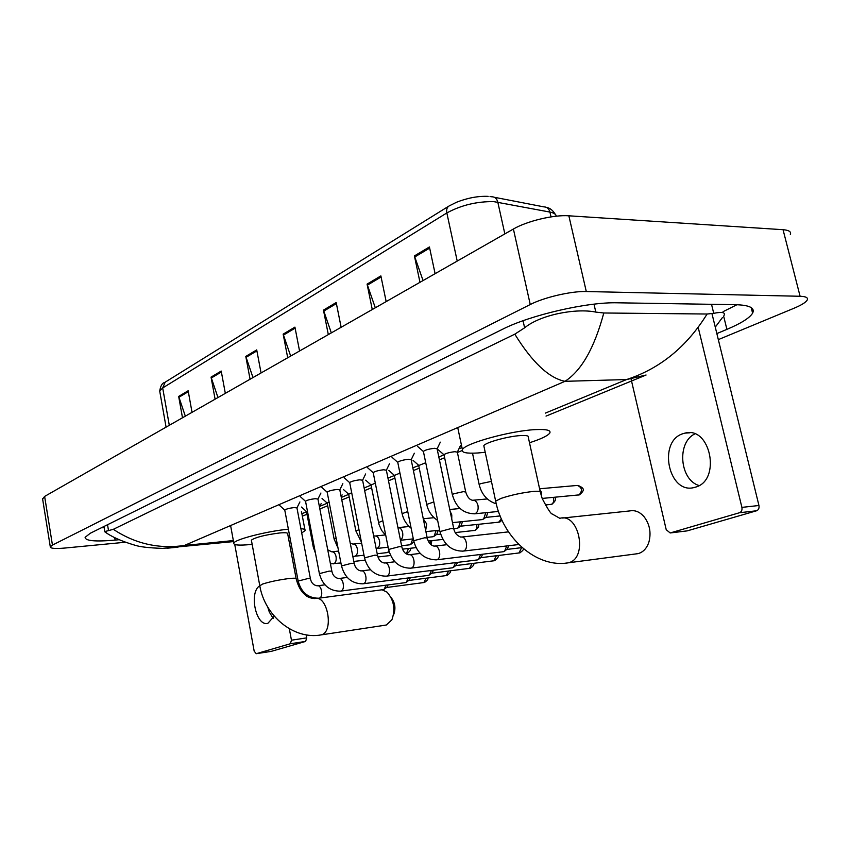 <?xml version="1.0" encoding="UTF-8"?>
<svg xmlns="http://www.w3.org/2000/svg" width="850" height="850" viewBox="0 0 850 850"><rect width="100%" height="100%" fill="white"/><g stroke="black" fill="none" stroke-linecap="round" stroke-linejoin="round"><path stroke-width="1.27" d="M185.332 416.171L178.67 396.419L182.495 417.786M192.036 412.346L188.158 390.766L178.67 396.419M217.972 397.545L211.055 377.113L215.093 399.192M225.324 393.359L221.212 371.057L211.055 377.113M252.992 377.57L245.788 356.416L250.07 379.238M261.067 372.959L256.711 349.902L245.788 356.416M423.056 280.553L414.418 255.903L419.974 282.317M435.104 273.689L429.42 246.957L414.418 255.903M375.307 307.796L367.083 284.112L372.268 309.527M386.166 301.601L380.874 275.899L367.083 284.112M331.33 332.881L323.467 310.112L328.312 334.603M341.137 327.293L336.186 302.536L323.467 310.112M290.679 356.076L283.156 334.135L287.704 357.765M299.561 351.007L294.929 327.123L283.156 334.135M556.293 216.197C555.985 214.232 553.86 212.851 549.929 212.075L493.754 201.631C476.903 201.386 461.263 205.158 446.845 212.946C446.239 209.525 447.036 207.166 449.236 205.881L456.641 202.204C467.681 197.901 478.189 195.957 488.155 196.371M42.627 499.035L44.625 496.421L513.4 229.022C526.894 221.085 553.913 214.614 568.852 215.804L783.052 229.702C789.002 230.169 791.424 231.774 790.33 234.526M125.269 542.247L64.94 548.037C55.239 548.888 50.352 548.484 50.288 546.816L52.445 545.084L530.251 304.523C544.053 297.362 571.37 291.008 586.287 291.529L800.094 296.267C806.023 296.469 808.382 297.744 807.171 300.114C805.683 302.483 801.263 305.203 793.911 308.284L718.324 339.618M716.847 333.572L726.899 329.364C741.083 323.372 749.657 317.974 752.601 313.172C755.214 307.934 749.551 305.108 735.601 304.693L617.408 302.802C587.329 301.899 530.102 315.148 502.616 329.237L90.323 533.237L85.117 537.306C85.213 540.908 95.221 541.843 115.122 540.101L119.043 539.729M101.32 527.797L104.168 527.691M723.063 311.674L736.929 304.725M646.085 375.02L626.588 379.546C659.855 368.719 686.694 346.874 707.094 314.022L713.734 313.331C722.192 311.631 725.624 312.354 724.009 315.531M106.824 533.141L104.816 531.579L113.305 529.327C135.214 543.798 158.907 549.174 184.407 545.466L177.14 547.251L166.855 548.239M707.094 314.022L603.798 312.991C594.447 347.862 581.517 370.642 564.995 381.321C549.004 378.133 532.27 362.419 514.803 334.167L113.305 529.327M514.803 334.167L524.62 327.813C540.77 314.511 576.289 308.04 595.818 312.099L603.798 312.991M232.475 541.684L233.559 541.758M695.523 487.135C721.416 480.452 710.558 425.882 684.951 433.118L682.816 433.734C657.486 441.447 668.557 494.636 694.206 487.507L695.523 487.135M711.971 313.671L758.944 505.495C759.379 508.151 758.582 509.915 756.564 510.776L739.521 512.731C741.54 511.859 742.326 510.085 741.901 507.386L698.222 327.505M631.029 378.845L666.219 529.699L670.172 532.961L687.246 530.857L756.564 510.776M687.246 530.857L686.577 530.963M670.289 532.929L739.521 512.731M699.082 485.552C679.702 479.91 676.6 442.531 694.779 433.936M635.577 553.956L638.509 553.509C643.471 551.947 646.956 548.059 648.975 541.854C651.312 532.536 649.676 524.174 644.088 516.747C639.784 511.849 635.003 509.904 629.765 510.924L562.604 518.043M540.217 491.64L528.296 437.283C528.976 435.859 526.533 435.274 520.965 435.551C508.374 436.114 484.914 442.595 483.82 445.751L484.043 446.803M485.223 452.285L477.732 452.986C466.363 453.656 461.252 452.561 462.411 449.692C464.291 443.541 510.946 430.621 535.702 429.601C546.486 429.123 551.183 430.259 549.791 433.043C547.772 435.827 541.004 439.057 529.497 442.754M385.018 625.218L386.378 624.984L391.914 619.788C395.569 609.291 393.933 600.068 387.026 592.131L382.022 589.794M296.108 578.51L287.672 533.747C287.948 532.727 285.175 532.483 279.331 533.014C264.754 534.947 255.436 537.317 251.377 540.133L251.462 540.589M252.163 544.361L250.877 544.489C239.126 545.626 233.431 545.179 233.814 543.15C234.462 539.538 266.836 531.197 288.384 529.199M300.9 528.689C304.194 528.923 305.596 529.561 305.108 530.602L301.707 532.971M289.871 537.072L288.373 537.487M390.957 597.327C395.059 602.512 395.962 608.281 393.678 614.646M423.449 451.69L423.385 451.382C425.266 449.969 428.984 448.938 434.552 448.301L437.123 448.853L453.719 528.53M397.8 462.506L397.736 462.23C399.521 460.891 403.134 459.903 408.574 459.276L411.188 459.786L427.168 537.795M506.77 545.944L504.613 551.14L502.733 551.799M508.778 545.711L507.237 549.068L504.613 551.14M373.246 472.866L373.203 472.611C374.892 471.346 378.399 470.39 383.722 469.763L386.368 470.241L401.784 546.656M480.601 554.476L478.518 559.396L476.776 560.001M482.63 554.232L481.153 557.345L478.518 559.396M349.743 482.8L349.69 482.556C351.305 481.355 354.716 480.441 359.922 479.814L362.599 480.25L377.474 555.146M455.504 562.636L453.486 567.311L451.871 567.874M457.544 562.381L456.131 565.282L453.486 567.311M327.197 492.309L327.154 492.097C328.695 490.949 332.01 490.067 337.099 489.451L339.809 489.844L354.174 563.274M431.407 570.456L429.462 574.908L427.964 575.439M433.468 570.201L432.108 572.9L429.462 574.908M305.575 501.447L305.533 501.245C306.999 500.151 310.229 499.301 315.212 498.684L317.942 499.056L331.829 571.062M408.266 577.968L406.396 582.197L404.993 582.696M410.337 577.702L409.041 580.21L406.396 582.197M284.803 510.223L284.761 510.032C286.163 508.991 289.308 508.172 294.196 507.556L296.947 507.907L310.377 578.553M386.027 585.183L384.221 589.209L382.904 589.677M388.099 584.906L386.856 587.244L384.221 589.209M539.729 489.398L541.705 492.66L541.482 496.421M438.844 457.109L443.987 454.676C445.857 453.316 449.501 452.317 454.92 451.69L457.353 452.189L465.683 491.767M412.845 467.861L425.733 462.74M485.775 512.709L483.618 519.031L481.759 519.637M487.836 512.497L486.285 517.044L483.618 519.031M394.368 475.437L399.957 473.131M460.434 521.826L458.341 527.818L456.609 528.392M462.527 521.602L461.008 525.852L458.341 527.818M371.046 485.042L375.296 483.119M436.114 530.559L434.074 536.254L432.469 536.796M438.228 530.336L436.751 534.31L434.074 536.254M348.67 494.275L351.698 492.713M412.76 538.932L410.784 544.361L409.286 544.861M413.971 541.928L410.784 544.361M327.176 503.136L329.078 501.957M389.077 551.491L386.994 552.617M306.51 511.658L307.381 510.892M259.728 585.788C248.636 592.407 256.094 627.056 267.899 623.294L274.231 616.154M306.159 634.844L306.733 637.872L305.628 641.41L290.36 643.747L291.454 640.199L289.319 628.756M234.759 544.489L254.182 651.185L256.243 653.703L271.288 651.355L305.628 641.41M256.275 653.692L290.36 643.747M273.222 618.481L269.312 612.074L267.739 607.049M490.036 196.541L491.736 196.775C494.796 196.764 496.814 198.549 497.803 202.141L504.847 233.899M551.023 216.888L549.929 212.075C548.962 208.633 546.964 206.901 543.936 206.89L494.339 197.274M448.598 206.263L165.166 382.181L162.69 387.951L159.715 391.064L159.896 392.126M457.215 261.077L446.845 212.946L162.69 387.951L169.299 425.308M283.422 335.102L295.12 328.142M323.744 311.111L336.398 303.578M367.37 285.154L381.098 276.994M414.726 256.987L429.664 248.094M246.032 357.34L256.891 350.88M211.289 378.016L221.383 372.002M178.904 397.279L188.317 391.68M545.36 413.111L626.588 379.546L564.995 381.321L184.407 545.466L233.336 540.568M301.888 513.697L306.531 511.785M319.855 506.281L327.197 503.243M341.286 497.42L348.691 494.36M364.129 487.985L371.057 485.116M387.961 478.136L394.368 475.49M458.936 448.811L461.954 447.567M52.445 545.084L44.625 496.421M800.094 296.267L783.052 229.702M586.287 291.529L568.852 215.804M530.251 304.523L513.4 229.022M114.707 537.668L115.122 540.101M723.637 316.104L726.899 329.364M711.524 304.311L713.734 313.331M107.525 524.726L108.513 530.591M523.048 320.737L524.62 327.813M593.991 304.172L595.818 312.099M741.901 507.386L758.944 505.495M483.82 445.751L495.656 501.107C502.679 537.816 536.499 568.321 568.161 562.838L568.639 562.711C588.285 558.216 579.105 512.497 559.842 518.33L552.245 514.016C550.991 514.069 547.655 508.916 542.226 498.557L540.409 492.49C541.153 491.342 538.741 490.992 533.184 491.449C521.932 492.713 511.211 495.029 501.033 498.397L495.656 501.107L495.837 501.925M638.031 553.637L565.569 563.168M251.377 540.133L259.739 585.491C264.626 615.825 293.728 639.954 321.034 634.907L321.268 634.844C334.273 632.028 327.59 594.501 314.872 598.591C310.537 598.262 307.339 597.04 305.267 594.904C303.62 593.459 299.232 590.261 296.183 578.882C296.501 578.074 293.739 578 287.895 578.68C277.833 580.051 269.354 581.857 262.448 584.109L259.803 585.852M386.134 625.048L319.908 635.077M439.949 531.569L451.233 528.519L453.762 528.742C454.591 532.854 456.949 535.659 460.828 537.126M460.849 537.126C466.395 535.436 469.062 549.567 463.452 551.023L462.474 551.172M413.695 540.727L424.639 537.795L427.21 537.986C428.496 542.81 430.833 545.53 434.233 546.136C439.578 544.521 442.138 558.354 436.783 559.736L435.891 559.884M521.634 547.655L518.936 552.999M520.115 552.755L519.531 552.904M388.578 549.493L399.213 546.667L401.816 546.837C402.964 551.469 405.291 554.115 408.786 554.763M408.839 554.753C413.929 553.222 416.394 566.759 411.262 568.076L410.444 568.204M496.326 555.773L493.733 560.841M494.87 560.607L494.286 560.745M364.533 557.887L374.861 555.167L377.506 555.305C378.558 559.799 380.864 562.371 384.423 563.019M384.487 563.008C389.364 561.542 391.754 574.802 386.835 576.066L386.591 576.13M472.005 563.561L469.519 568.363M470.613 568.14L470.039 568.278M341.487 565.919L351.528 563.306L354.206 563.423C355.204 567.8 357.489 570.308 361.069 570.934M361.154 570.924C365.819 569.521 368.124 582.516 363.418 583.716L362.716 583.833M448.619 571.041L446.239 575.609M447.291 575.386L446.717 575.524M319.388 573.644L329.163 571.115L331.861 571.211C332.743 575.429 335.006 577.862 338.661 578.531M338.757 578.521C343.241 577.171 345.472 589.911 340.946 591.058L340.297 591.164M426.126 578.223L423.831 582.569M424.851 582.356L424.277 582.494M298.169 581.049L307.689 578.616L310.409 578.68C311.217 582.771 313.459 585.151 317.146 585.82M317.263 585.809C321.566 584.513 323.723 597.008 319.377 598.102L318.782 598.209M539.591 488.771L577.32 485.435C582.069 487.433 582.675 490.599 579.137 494.913L578.255 495.04M579.827 494.743L579.137 494.913M479.198 484.702L480.462 483.682L491.438 481.397M553.18 497.399C554.253 500.714 553.669 503.03 551.416 504.348L550.609 504.475M552.117 504.178L551.416 504.348M452.37 494.785L453.549 493.839L463.324 491.661L465.736 492.012C467.288 497.016 469.582 499.768 472.621 500.278C475.182 500.044 476.967 501.776 477.987 505.474C478.571 509.83 477.509 512.603 474.778 513.783L473.928 513.867M450.128 511.275L451.786 514.909L451.764 519.159M426.7 504.433L433.829 501.946M501.426 518.925L498.663 522.197M500.034 521.911L499.343 522.091M423.332 519.031L426.7 523.951L425.669 530.464M402.103 513.676L407.766 511.551M476.595 524.503C477.254 527.446 476.68 529.423 474.853 530.432L474.215 530.538M475.533 530.262L474.853 530.432M397.938 527.627C400.18 527.499 401.742 529.168 402.634 532.621C403.166 536.212 402.443 538.698 400.456 540.101M378.526 522.548L382.84 520.774M373.628 535.808L374.956 536.031C377.134 535.851 378.664 537.487 379.546 540.94C380.067 544.946 379.174 547.464 376.879 548.473L376.295 548.537M355.906 531.059L358.976 529.646M430.344 540.802L430.323 544.064M350.243 543.203L352.941 544.085C355.045 543.926 356.522 545.53 357.372 548.919C357.882 552.861 357.032 555.316 354.811 556.293L354.291 556.346M334.167 539.229L336.101 538.178M408.499 548.484L406.342 553.679M407.522 553.424L406.853 553.594M327.739 549.854L331.787 551.831C333.806 551.682 335.229 553.265 336.058 556.601C336.558 560.458 335.739 562.859 333.604 563.805L333.126 563.858M313.278 547.092L314.181 546.423M291.454 640.199L306.733 637.872M546.805 207.538C550.014 208.048 552.84 210.311 555.294 214.338M166.079 427.146L159.715 391.064C160.554 385.868 162.191 383.021 164.613 382.521M50.288 546.816L42.521 498.408M751.209 307.604L752.601 313.172M103.966 526.49L104.816 531.579M646.064 375.031L546.029 416.107M462.145 450.543L457.417 452.487M444.635 457.736L439.418 459.871M419.241 468.159L413.397 470.56M394.91 478.157L388.493 480.792M371.588 487.73L364.65 490.578M349.191 496.931L341.785 499.97M327.686 505.761L319.855 508.969M306.999 514.25L302.356 516.163M233.527 541.588L162.488 548.378C148.984 547.931 139.74 546.858 134.746 545.158C121.465 541.227 111.467 536.764 104.752 531.771M715.275 327.133L722.457 317.507M689.977 432.799L684.951 433.118M670.172 532.961L687.14 530.889M462.411 449.692L457.736 427.582M233.814 543.15L230.605 525.544M304.927 529.646L301.453 511.434M316.083 598.432L316.986 598.304M518.84 544.521L462.878 551.129C451.286 551.066 443.626 544.478 439.896 531.356L423.385 451.382M423.353 451.478L417.499 446.335M437.166 448.736L440.321 442.159M461.571 537.051L508.502 531.866M503.402 551.714L436.178 559.852C424.341 559.438 416.829 552.999 413.652 540.536L397.736 462.23M397.704 462.315L392.009 457.279M522.112 547.602L506.77 549.44M411.219 459.68L414.343 453.231M434.934 546.061L446.813 544.712M523.164 548.516C523.919 549.344 522.793 550.8 519.764 552.861L480.707 557.685M477.381 559.927L410.624 568.193C399.298 568.044 391.935 561.744 388.546 549.312L373.203 472.611M373.171 472.696L367.604 467.744M386.399 470.146L389.481 463.813M409.445 554.689L420.251 553.424M497.792 555.592C498.886 556.633 497.792 558.333 494.519 560.702L455.717 565.601M452.434 567.811L386.155 576.173C375.009 576.034 367.795 569.883 364.501 557.717L349.69 482.556M349.669 482.641L344.229 477.774M362.621 480.165L365.659 473.96M385.039 562.955L394.857 561.776M473.503 563.369C474.523 564.326 473.439 565.951 470.273 568.236L431.726 573.197M428.474 575.365L362.706 583.833C351.741 583.684 344.664 577.671 341.466 565.771L327.154 492.097M327.133 492.171L321.821 487.39M339.83 489.781L342.837 483.682M361.643 570.871L370.558 569.776M450.149 570.839C451.095 571.71 450.033 573.251 446.951 575.482L408.669 580.486M405.471 582.633L340.212 591.175C329.418 591.037 322.469 585.14 319.356 573.506L305.533 501.245M305.511 501.319L300.316 496.623M317.964 498.993L320.928 493.011M339.214 578.468L347.267 577.458M427.667 578.021C428.559 578.818 427.507 580.295 424.511 582.463L386.516 587.509M383.35 589.613L318.601 598.219C307.987 598.081 301.166 592.322 298.138 580.922L284.761 510.032M284.75 510.096L279.661 505.484M296.958 507.843L299.901 501.957M317.666 585.756L324.944 584.832M578.043 485.382C584.63 488.442 584.981 489.951 579.487 494.849L542.173 498.429M472.504 453.199L479.134 484.436C481.61 494.498 487.316 500.958 496.272 503.816M554.423 497.282C556.463 498.876 555.581 501.213 551.778 504.284L545.232 504.996M443.987 454.676L452.317 494.541C455.855 507.227 463.324 513.644 474.714 513.793L498.504 511.445M473.408 500.204L487.284 498.939M443.966 454.771L438.26 449.788M457.385 452.072L460.445 445.655M418.625 465.152L426.658 504.209C428.188 511.233 431.853 516.651 437.654 520.466M449.756 509.49L460.062 508.513M418.593 465.237L413.036 460.349M500.172 515.939L485.807 517.395M452.487 522.633L482.449 519.573M502.074 520.359L499.131 522.144L460.562 526.182M394.315 475.192L402.071 513.474C403.346 519.541 406.374 524.461 411.156 528.233M423.268 518.755L434.031 517.692M394.283 475.277L388.864 470.464M425.914 531.633L439.663 530.188M453.794 528.689L457.247 528.328M478.019 524.354C479.559 525.661 478.624 527.669 475.203 530.368L455.207 532.578M371.004 484.819L379.004 524.45L381.639 530.442L385.772 535.468M398.469 527.584L409.105 526.501M370.983 484.893L365.681 480.176M440.629 534.151L436.326 534.618M400.488 540.271L413.312 538.879M427.082 537.381L433.054 536.733M348.627 494.062L355.863 530.878L361.431 542.151M375.509 535.978L385.22 534.947M348.606 494.137L343.421 489.494M442.903 539.41L428.251 541.036M414.152 542.597L413.058 542.714M388.121 547.219L376.157 548.548M401.593 545.721L409.828 544.797M431.842 540.632L431.078 544.765M327.133 502.934L334.135 539.07L338.045 548.197M353.451 544.032L361.632 543.15M327.112 503.009L322.044 498.44M416.139 547.612L402.539 549.153M364.013 555.241L352.835 556.421M377.188 553.732L387.494 552.564M341.169 496.793L342.114 494.859M389.119 551.629L388.397 552.149M410.029 548.303C411.262 549.334 410.316 551.076 407.192 553.531L405.981 553.722M306.467 511.477L313.257 546.943L315.499 553.35M332.265 551.778L338.608 551.076M306.457 511.541L301.484 507.046M390.607 555.507L377.963 556.973M340.914 562.955L330.448 563.879M353.823 561.446L365.096 560.129M319.483 507.025L321.194 503.561M256.243 653.703L271.256 651.366"/></g></svg>

